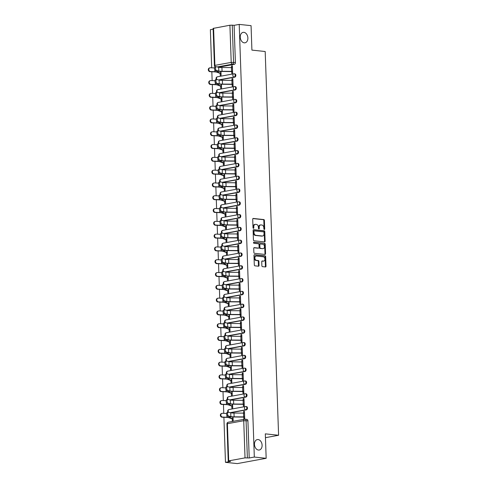 <?xml version="1.0" encoding="UTF-8"?>
<svg xmlns="http://www.w3.org/2000/svg" width="488" height="488" viewBox="0 0 488 488"><rect width="100%" height="100%" fill="white"/><g stroke="black" fill="none" stroke-linecap="round" stroke-linejoin="round"><path stroke-width="0.73" d="M264.307 229.506A0.567 0.403 79.6 0 0 264.697 228.988L264.398 220.43A0.811 0.573 79.6 0 0 263.782 219.563L253.266 218.447A0.811 0.573 79.6 0 0 252.711 219.191L253.01 227.75A0.567 0.403 79.6 0 0 253.827 227.835L253.784 226.725A2.605 1.842 79.6 0 1 255.187 224.364A2.605 1.842 79.6 0 1 255.566 224.352L256.444 224.443A2.605 1.842 79.6 0 1 258.402 227.219L258.445 228.323A0.567 0.403 79.6 0 0 259.262 228.408L259.219 227.304A2.605 1.842 79.6 0 1 260.623 224.938A2.605 1.842 79.6 0 1 261.001 224.925L261.879 225.017A2.605 1.842 79.6 0 1 263.837 227.792L263.88 228.903A0.567 0.403 79.6 0 0 264.307 229.506M264.069 229.384A0.567 0.403 79.6 0 0 264.118 229.092L263.819 220.539A0.811 0.573 79.6 0 0 263.209 219.673L252.912 218.581M253.199 228.225A0.567 0.403 79.6 0 0 253.248 227.939L253.211 226.835L253.784 226.725M258.634 228.805A0.567 0.403 79.6 0 0 258.683 228.518L258.646 227.408L259.219 227.304M258.097 439.548A5.307 3.752 79.6 0 0 257.322 439.578A5.307 3.752 79.6 0 0 254.51 444.934A5.307 3.752 79.6 0 0 258.469 450.052A5.307 3.752 79.6 0 0 259.244 450.021A5.307 3.752 79.6 0 0 262.056 444.66A5.307 3.752 79.6 0 0 258.097 439.548M243.878 32.33A5.307 3.752 79.6 0 0 243.103 32.36A5.307 3.752 79.6 0 0 240.291 37.722A5.307 3.752 79.6 0 0 244.244 42.834A5.307 3.752 79.6 0 0 245.019 42.804A5.307 3.752 79.6 0 0 247.837 37.448A5.307 3.752 79.6 0 0 243.878 32.33M261.873 265.771A0.811 0.573 79.6 0 0 262.489 266.637L265.441 266.954A0.811 0.573 79.6 0 0 265.997 266.21L265.661 256.706A0.811 0.573 79.6 0 0 265.051 255.84L254.535 254.724A0.811 0.573 79.6 0 0 253.974 255.468L254.309 264.972A0.811 0.573 79.6 0 0 254.919 265.838L258.488 266.216A0.811 0.573 79.6 0 0 259.043 265.472L258.896 261.403A0.811 0.573 79.6 0 0 258.286 260.537L256.517 260.348A2.178 1.537 79.6 0 1 254.895 258.25A2.178 1.537 79.6 0 1 256.048 256.054A2.178 1.537 79.6 0 1 256.371 256.041L263.294 256.779A2.178 1.537 79.6 0 1 264.917 258.872A2.178 1.537 79.6 0 1 263.764 261.074A2.178 1.537 79.6 0 1 263.447 261.086L262.288 260.964A0.811 0.573 79.6 0 0 261.733 261.708L261.873 265.771M239.211 24.4L251.064 25.657L251.912 50.105L265.191 51.514L278.593 435.265L265.313 433.856L266.167 458.305L254.321 457.049L239.211 24.4L234.106 25.339L232.264 25.144L233.557 62.305A1.659 1.147 96.1 0 1 232.465 64.154L217.245 66.948M264.563 241.908A0.811 0.573 79.6 0 0 265.118 241.17L264.789 231.666A0.811 0.573 79.6 0 0 264.179 230.8L253.656 229.683A0.811 0.573 79.6 0 0 253.101 230.428L253.431 239.925A0.811 0.573 79.6 0 0 254.047 240.791L264.563 241.908M265.228 244.189L265.557 253.687A0.811 0.573 79.6 0 1 265.002 254.431L254.48 253.315A0.811 0.573 79.6 0 1 253.87 252.448L253.73 248.38A0.811 0.573 79.6 0 1 254.285 247.636L258.548 248.093A0.811 0.573 79.6 0 0 259.11 247.349L259.012 244.653A0.811 0.573 79.6 0 0 258.402 243.78L253.961 243.311A0.567 0.403 79.6 0 1 253.919 242.182L264.612 243.317A0.811 0.573 79.6 0 1 265.228 244.189L264.649 244.293L264.984 253.797L265.557 253.687M266.167 458.305L237.321 463.6L225.474 462.343L223.9 417.289M213.146 29.182L210.365 29.695L211.694 67.814M211.835 71.76L212.146 80.612M212.28 84.558L212.591 93.409M212.731 97.356L213.036 106.207M213.177 110.154L213.482 119.005M213.622 122.952L213.933 131.803M214.067 135.749L214.378 144.601M214.519 148.547L214.824 157.392M214.964 161.345L215.269 170.19M215.409 174.143L215.72 182.988M215.855 186.941L216.166 195.786M216.306 199.738L216.611 208.583M216.751 212.53L217.062 221.381M217.197 225.328L217.508 234.179M217.642 238.126L217.953 246.977M218.093 250.924L218.398 259.775M218.539 263.721L218.85 272.572M218.984 276.519L219.295 285.37M219.429 289.317L219.74 298.168M219.881 302.115L220.186 310.96M220.326 314.912L220.637 323.757M220.771 327.71L221.082 336.555M221.216 340.508L221.528 349.353M221.668 353.306L221.973 362.151M222.113 366.098L222.424 374.949M222.559 378.895L222.87 387.746M223.01 391.693L223.315 400.544M223.455 404.491L223.76 413.342M254.321 457.049L249.215 457.982L245.025 457.872L228.695 460.873L228.231 461.056L228.732 461.209L230.58 461.404L225.474 462.343M234.106 25.339L235.405 62.501A1.659 1.147 96.1 0 1 234.307 64.349L218.532 67.246M213.591 28.225L214.885 65.386L214.421 65.569L213.122 28.408L229.915 25.23L232.264 25.144M220.173 73.615L220.234 75.439L221.101 75.28L220.966 71.455M231.715 71.498L231.776 73.322L232.642 73.163L232.386 65.776L231.519 65.935L232.392 66.032M232.16 84.296L232.221 86.12L233.087 85.961L232.831 78.574L231.965 78.733L232.837 78.824M220.619 86.413L220.686 88.237L221.552 88.078L221.418 84.253M232.605 97.094L232.672 98.912L233.532 98.753L233.276 91.372L232.41 91.531L233.288 91.622M221.07 99.21L221.131 101.034L221.997 100.876L221.863 97.051M233.05 109.892L233.118 111.709L233.984 111.551L233.721 104.17L232.861 104.328L233.734 104.42M221.515 112.008L221.576 113.832L222.443 113.673L222.308 109.843M233.502 122.689L233.563 124.507L234.429 124.348L234.173 116.968L233.307 117.126L234.179 117.218M221.961 124.806L222.022 126.63L222.888 126.471L222.754 122.641M233.947 135.487L234.008 137.305L234.874 137.146L234.618 129.765L233.752 129.924L234.624 130.015M222.406 137.604L222.473 139.428L223.339 139.263L223.205 135.438M234.392 148.285L234.46 150.103L235.32 149.944L235.064 142.563L234.197 142.722L235.076 142.813M222.857 150.402L222.918 152.219L223.785 152.061L223.65 148.236M234.838 161.083L234.905 162.9L235.771 162.742L235.509 155.361L234.649 155.519L235.521 155.611M223.303 163.199L223.364 165.017L224.23 164.859L224.096 161.034M235.289 173.874L235.35 175.698L236.216 175.54L235.96 168.159L235.094 168.317L235.966 168.409M223.748 175.997L223.815 177.815L224.675 177.656L224.547 173.832M235.734 186.672L235.796 188.496L236.662 188.338L236.405 180.956L235.539 181.115L236.412 181.207M224.193 188.795L224.26 190.613L225.127 190.454L224.992 186.629M236.18 199.47L236.247 201.294L237.113 201.135L236.851 193.748L235.985 193.907L236.863 194.004M224.645 201.587L224.706 203.411L225.572 203.252L225.438 199.427M236.631 212.268L236.692 214.092L237.558 213.933L237.302 206.546L236.436 206.705L237.308 206.802M225.09 214.384L225.151 216.208L226.017 216.05L225.883 212.225M237.076 225.066L237.137 226.889L238.004 226.731L237.748 219.344L236.881 219.502L237.754 219.6M225.535 227.182L225.602 229.006L226.463 228.848L226.334 225.023M237.522 237.863L237.583 239.687L238.449 239.529L238.193 232.142L237.327 232.3L238.199 232.392M225.981 239.98L226.048 241.804L226.914 241.645L226.78 237.821M237.967 250.661L238.034 252.479L238.9 252.32L238.638 244.939L237.772 245.098L238.65 245.189M226.432 252.778L226.493 254.602L227.359 254.443L227.225 250.619M238.418 263.459L238.48 265.277L239.346 265.118L239.089 257.737L238.223 257.896L239.096 257.987M226.877 265.576L226.938 267.4L227.804 267.241L227.67 263.41M238.864 276.257L238.925 278.075L239.791 277.916L239.535 270.535L238.669 270.694L239.541 270.785M227.323 278.374L227.39 280.197L228.25 280.039L228.122 276.208M239.309 289.055L239.37 290.872L240.236 290.714L239.98 283.333L239.114 283.491L239.992 283.583M227.768 291.171L227.835 292.995L228.701 292.83L228.567 289.006M239.754 301.852L239.821 303.67L240.688 303.512L240.425 296.131L239.559 296.289L240.438 296.381M228.219 303.969L228.28 305.787L229.146 305.628L229.012 301.804M240.206 314.65L240.267 316.468L241.133 316.309L240.877 308.928L240.011 309.087L240.883 309.178M228.665 316.767L228.726 318.585L229.592 318.426L229.458 314.601M240.651 327.442L240.712 329.266L241.578 329.107L241.322 321.726L240.456 321.885L241.328 321.976M229.11 329.565L229.177 331.382L230.043 331.224L229.909 327.399M241.096 340.24L241.163 342.064L242.024 341.905L241.767 334.524L240.901 334.683L241.78 334.774M229.555 342.363L229.622 344.18L230.489 344.022L230.354 340.197M241.542 353.037L241.609 354.861L242.475 354.703L242.213 347.316L241.353 347.474L242.225 347.572M230.007 355.154L230.068 356.978L230.934 356.82L230.8 352.995M241.993 365.835L242.054 367.659L242.92 367.501L242.664 360.113L241.798 360.272L242.67 360.37M230.452 367.952L230.513 369.776L231.379 369.617L231.245 365.793M242.438 378.633L242.499 380.457L243.366 380.298L243.109 372.911L242.243 373.07L243.115 373.168M230.897 380.75L230.964 382.574L231.831 382.415L231.696 378.59M242.884 391.431L242.951 393.255L243.811 393.096L243.555 385.709L242.689 385.868L243.567 385.959M231.349 393.548L231.41 395.371L232.276 395.213L232.142 391.388M243.329 404.229L243.396 406.046L244.262 405.888L244 398.507L243.14 398.665L244.012 398.757M231.794 406.345L231.855 408.169L232.721 408.011L232.587 404.186M243.78 417.026L243.841 418.844L244.708 418.686L244.451 411.305L243.585 411.463L244.457 411.555M246.373 409.877L245.72 409.81A1.659 1.171 -100.4 0 1 244.47 408.041A1.659 1.171 -100.4 0 1 245.36 406.535A1.659 1.171 -100.4 0 1 245.604 406.528A1.659 1.147 96.1 0 1 245.836 406.516L246.489 406.589A1.659 1.147 -83.9 0 1 247.471 408.194A1.659 1.147 -83.9 0 1 246.373 409.877L230.604 412.775M245.928 397.079L245.275 397.012A1.659 1.171 -100.4 0 1 244.024 395.243A1.659 1.171 -100.4 0 1 244.915 393.737A1.659 1.171 -100.4 0 1 245.159 393.731A1.659 1.147 96.1 0 1 245.391 393.718L246.043 393.792A1.659 1.147 -83.9 0 1 247.026 395.396A1.659 1.147 -83.9 0 1 245.928 397.079L230.153 399.977M245.482 384.282L244.823 384.215A1.659 1.171 -100.4 0 1 243.579 382.446A1.659 1.171 -100.4 0 1 244.47 380.939A1.659 1.171 -100.4 0 1 244.714 380.933A1.659 1.147 96.1 0 1 244.946 380.921L245.598 380.994A1.659 1.147 -83.9 0 1 246.574 382.598A1.659 1.147 -83.9 0 1 245.482 384.282L229.708 387.179M245.031 371.484L244.378 371.417A1.659 1.171 -100.4 0 1 243.128 369.648A1.659 1.171 -100.4 0 1 244.024 368.147A1.659 1.171 -100.4 0 1 244.262 368.135A1.659 1.147 96.1 0 1 244.494 368.129L245.153 368.196A1.659 1.147 -83.9 0 1 246.129 369.8A1.659 1.147 -83.9 0 1 245.031 371.484L229.262 374.381M244.586 358.686L243.933 358.619A1.659 1.171 -100.4 0 1 242.682 356.85A1.659 1.171 -100.4 0 1 243.573 355.349A1.659 1.171 -100.4 0 1 243.817 355.337A1.659 1.147 96.1 0 1 244.049 355.331L244.701 355.398A1.659 1.147 -83.9 0 1 245.684 357.002A1.659 1.147 -83.9 0 1 244.586 358.686L228.811 361.584M244.14 345.894L243.488 345.821A1.659 1.171 -100.4 0 1 242.237 344.052A1.659 1.171 -100.4 0 1 243.128 342.552A1.659 1.171 -100.4 0 1 243.372 342.539A1.659 1.147 96.1 0 1 243.603 342.533L244.256 342.6A1.659 1.147 -83.9 0 1 245.238 344.205A1.659 1.147 -83.9 0 1 244.14 345.894L228.366 348.786M243.695 333.097L243.036 333.023A1.659 1.171 -100.4 0 1 241.792 331.26A1.659 1.171 -100.4 0 1 242.682 329.754A1.659 1.171 -100.4 0 1 242.92 329.742A1.659 1.147 96.1 0 1 243.158 329.735L243.811 329.803A1.659 1.147 -83.9 0 1 244.787 331.407A1.659 1.147 -83.9 0 1 243.695 333.097L227.92 335.988M243.244 320.299L242.591 320.226A1.659 1.171 -100.4 0 1 241.34 318.463A1.659 1.171 -100.4 0 1 242.231 316.956A1.659 1.171 -100.4 0 1 242.475 316.944A1.659 1.147 96.1 0 1 242.707 316.938L243.366 317.005A1.659 1.147 -83.9 0 1 244.342 318.609A1.659 1.147 -83.9 0 1 243.244 320.299L227.475 323.19M242.798 307.501L242.146 307.428A1.659 1.171 -100.4 0 1 240.895 305.665A1.659 1.171 -100.4 0 1 241.786 304.158A1.659 1.171 -100.4 0 1 242.03 304.146A1.659 1.147 96.1 0 1 242.261 304.14L242.914 304.207A1.659 1.147 -83.9 0 1 243.896 305.811A1.659 1.147 -83.9 0 1 242.798 307.501L227.024 310.399M242.353 294.703L241.694 294.63A1.659 1.171 -100.4 0 1 240.45 292.867A1.659 1.171 -100.4 0 1 241.34 291.36A1.659 1.171 -100.4 0 1 241.584 291.354A1.659 1.147 96.1 0 1 241.816 291.342L242.469 291.409A1.659 1.147 -83.9 0 1 243.451 293.014A1.659 1.147 -83.9 0 1 242.353 294.703L226.578 297.601M241.908 281.905L241.249 281.838A1.659 1.171 -100.4 0 1 240.004 280.069A1.659 1.171 -100.4 0 1 240.895 278.563A1.659 1.171 -100.4 0 1 241.133 278.556A1.659 1.147 96.1 0 1 241.371 278.544L242.024 278.618A1.659 1.147 -83.9 0 1 243 280.222A1.659 1.147 -83.9 0 1 241.908 281.905L226.133 284.803M241.456 269.108L240.804 269.041A1.659 1.171 -100.4 0 1 239.553 267.272A1.659 1.171 -100.4 0 1 240.444 265.765A1.659 1.171 -100.4 0 1 240.688 265.759A1.659 1.147 96.1 0 1 240.919 265.746L241.578 265.82A1.659 1.147 -83.9 0 1 242.554 267.424A1.659 1.147 -83.9 0 1 241.456 269.108L225.688 272.005M241.011 256.31L240.358 256.243A1.659 1.171 -100.4 0 1 239.108 254.474A1.659 1.171 -100.4 0 1 239.998 252.967A1.659 1.171 -100.4 0 1 240.242 252.961A1.659 1.147 96.1 0 1 240.474 252.949L241.127 253.022A1.659 1.147 -83.9 0 1 242.109 254.626A1.659 1.147 -83.9 0 1 241.011 256.31L225.236 259.207M240.566 243.512L239.907 243.445A1.659 1.171 -100.4 0 1 238.662 241.676A1.659 1.171 -100.4 0 1 239.553 240.169A1.659 1.171 -100.4 0 1 239.797 240.163A1.659 1.147 96.1 0 1 240.029 240.151L240.682 240.224A1.659 1.147 -83.9 0 1 241.664 241.828A1.659 1.147 -83.9 0 1 240.566 243.512L224.791 246.409M240.12 230.714L239.462 230.647A1.659 1.171 -100.4 0 1 238.217 228.878A1.659 1.171 -100.4 0 1 239.108 227.371A1.659 1.171 -100.4 0 1 239.346 227.365A1.659 1.147 96.1 0 1 239.577 227.353L240.236 227.426A1.659 1.147 -83.9 0 1 241.212 229.031A1.659 1.147 -83.9 0 1 240.12 230.714L224.346 233.612M239.669 217.916L239.016 217.849A1.659 1.171 -100.4 0 1 237.766 216.08A1.659 1.171 -100.4 0 1 238.656 214.58A1.659 1.171 -100.4 0 1 238.9 214.567A1.659 1.147 96.1 0 1 239.132 214.561L239.791 214.629A1.659 1.147 -83.9 0 1 240.767 216.233A1.659 1.147 -83.9 0 1 239.669 217.916L223.9 220.814M239.224 205.119L238.571 205.051A1.659 1.171 -100.4 0 1 237.321 203.282A1.659 1.171 -100.4 0 1 238.211 201.782A1.659 1.171 -100.4 0 1 238.455 201.77A1.659 1.147 96.1 0 1 238.687 201.764L239.34 201.831A1.659 1.147 -83.9 0 1 240.322 203.435A1.659 1.147 -83.9 0 1 239.224 205.119L223.449 208.016M238.778 192.327L238.12 192.254A1.659 1.171 -100.4 0 1 236.875 190.485A1.659 1.171 -100.4 0 1 237.766 188.984A1.659 1.171 -100.4 0 1 238.01 188.972A1.659 1.147 96.1 0 1 238.242 188.966L238.894 189.033A1.659 1.147 -83.9 0 1 239.87 190.637A1.659 1.147 -83.9 0 1 238.778 192.327L223.004 195.218M238.327 179.529L237.674 179.456A1.659 1.171 -100.4 0 1 236.43 177.693A1.659 1.171 -100.4 0 1 237.321 176.186A1.659 1.171 -100.4 0 1 237.558 176.174A1.659 1.147 96.1 0 1 237.79 176.168L238.449 176.235A1.659 1.147 -83.9 0 1 239.425 177.839A1.659 1.147 -83.9 0 1 238.327 179.529L222.559 182.421M237.882 166.731L237.229 166.658A1.659 1.171 -100.4 0 1 235.978 164.895A1.659 1.171 -100.4 0 1 236.869 163.389A1.659 1.171 -100.4 0 1 237.113 163.376A1.659 1.147 96.1 0 1 237.345 163.37L238.004 163.437A1.659 1.147 -83.9 0 1 238.98 165.042A1.659 1.147 -83.9 0 1 237.882 166.731L222.113 169.623M237.436 153.933L236.784 153.86A1.659 1.171 -100.4 0 1 235.533 152.097A1.659 1.171 -100.4 0 1 236.424 150.591A1.659 1.171 -100.4 0 1 236.668 150.578A1.659 1.147 96.1 0 1 236.9 150.572L237.552 150.639A1.659 1.147 -83.9 0 1 238.534 152.244A1.659 1.147 -83.9 0 1 237.436 153.933L221.662 156.831M236.991 141.136L236.332 141.062A1.659 1.171 -100.4 0 1 235.088 139.3A1.659 1.171 -100.4 0 1 235.978 137.793A1.659 1.171 -100.4 0 1 236.222 137.787A1.659 1.147 96.1 0 1 236.454 137.775L237.107 137.842A1.659 1.147 -83.9 0 1 238.083 139.446A1.659 1.147 -83.9 0 1 236.991 141.136L221.216 144.033M236.54 128.338L235.887 128.271A1.659 1.171 -100.4 0 1 234.636 126.502A1.659 1.171 -100.4 0 1 235.533 124.995A1.659 1.171 -100.4 0 1 235.771 124.989A1.659 1.147 96.1 0 1 236.003 124.977L236.662 125.05A1.659 1.147 -83.9 0 1 237.638 126.654A1.659 1.147 -83.9 0 1 236.54 128.338L220.771 131.235M236.094 115.54L235.442 115.473A1.659 1.171 -100.4 0 1 234.191 113.704A1.659 1.171 -100.4 0 1 235.082 112.197A1.659 1.171 -100.4 0 1 235.326 112.191A1.659 1.147 96.1 0 1 235.558 112.179L236.21 112.252A1.659 1.147 -83.9 0 1 237.192 113.856A1.659 1.147 -83.9 0 1 236.094 115.54L220.326 118.438M235.649 102.742L234.996 102.675A1.659 1.171 -100.4 0 1 233.746 100.906A1.659 1.171 -100.4 0 1 234.636 99.399A1.659 1.171 -100.4 0 1 234.881 99.393A1.659 1.147 96.1 0 1 235.112 99.381L235.765 99.454A1.659 1.147 -83.9 0 1 236.747 101.059A1.659 1.147 -83.9 0 1 235.649 102.742L219.874 105.64M235.204 89.944L234.545 89.877A1.659 1.171 -100.4 0 1 233.301 88.108A1.659 1.171 -100.4 0 1 234.191 86.602A1.659 1.171 -100.4 0 1 234.435 86.596A1.659 1.147 96.1 0 1 234.667 86.583L235.32 86.657A1.659 1.147 -83.9 0 1 236.296 88.261A1.659 1.147 -83.9 0 1 235.204 89.944L219.429 92.842M234.752 77.147L234.1 77.08A1.659 1.171 -100.4 0 1 232.849 75.311A1.659 1.171 -100.4 0 1 233.746 73.804A1.659 1.171 -100.4 0 1 233.984 73.798A1.659 1.147 96.1 0 1 234.216 73.786L234.874 73.859A1.659 1.147 -83.9 0 1 235.85 75.463A1.659 1.147 -83.9 0 1 234.752 77.147L218.984 80.044M278.593 435.265L265.448 437.681M232.239 419.143L232.3 420.967L233.166 420.808L233.032 416.978M231.519 65.935L231.574 67.551M249.215 457.982L247.916 420.821A1.659 1.147 -83.9 0 0 246.94 419.387L245.092 419.192A1.659 1.147 96.1 0 1 246.074 420.625L247.367 457.787M231.965 78.733L232.02 80.349M232.41 91.531L232.471 93.147M232.861 104.328L232.916 105.945M233.307 117.126L233.362 118.743M233.752 129.924L233.807 131.534M234.197 142.722L234.258 144.332M234.649 155.519L234.704 157.13M235.094 168.317L235.149 169.928M235.539 181.115L235.594 182.726M235.985 193.907L236.046 195.523M236.436 206.705L236.491 208.321M236.881 219.502L236.936 221.119M237.327 232.3L237.381 233.917M237.772 245.098L237.833 246.714M238.223 257.896L238.278 259.512M238.669 270.694L238.724 272.31M239.114 283.491L239.169 285.102M239.559 296.289L239.62 297.9M240.011 309.087L240.066 310.697M240.456 321.885L240.511 323.495M240.901 334.683L240.962 336.293M241.353 347.474L241.407 349.091M241.798 360.272L241.853 361.889M242.243 373.07L242.298 374.686M242.689 385.868L242.749 387.484M243.14 398.665L243.195 400.282M243.585 411.463L243.64 413.08M260.623 224.938L260.043 225.047A2.605 1.842 79.6 0 0 258.646 227.408M255.187 224.364L254.608 224.468A2.605 1.842 79.6 0 0 253.211 226.835M264.337 241.883A0.811 0.573 79.6 0 0 264.545 241.273L264.209 231.769A0.811 0.573 79.6 0 0 263.599 230.903L253.309 229.811M264.002 232.465A0.567 0.403 79.6 0 0 263.575 231.855L254.339 230.879A0.567 0.403 79.6 0 0 253.949 231.397L253.992 232.562A2.605 1.842 79.6 0 0 255.95 235.338L262.263 236.009A2.605 1.842 79.6 0 0 262.642 235.997A2.605 1.842 79.6 0 0 264.045 233.63L264.002 232.465M254.175 230.909L253.76 230.983A0.567 0.403 79.6 0 0 253.376 231.501L253.949 231.397M262.642 235.997L262.068 236.101A2.605 1.842 79.6 0 1 261.684 236.113L255.376 235.448A2.605 1.842 79.6 0 1 253.412 232.672L253.376 231.501M264.777 254.407A0.811 0.573 79.6 0 0 264.984 253.797M253.931 247.77L257.975 248.197A0.811 0.573 79.6 0 0 258.207 248.154M253.632 242.322L264.612 243.317M262.977 248.563A2.178 1.537 79.6 0 0 263.294 248.551A2.178 1.537 79.6 0 0 264.447 246.349A2.178 1.537 79.6 0 0 262.825 244.25L260.385 243.994A0.811 0.573 79.6 0 0 259.829 244.738L259.927 247.434A0.811 0.573 79.6 0 0 260.537 248.3L262.398 248.666A2.178 1.537 79.6 0 0 262.721 248.654L263.294 248.551M259.811 244.098A0.811 0.573 79.6 0 0 259.256 244.842L259.829 244.738M262.398 248.666L259.958 248.41A0.811 0.573 79.6 0 1 259.348 247.538L259.256 244.842M264.649 244.293A0.811 0.573 79.6 0 0 264.038 243.427M263.764 261.074L263.185 261.178A2.178 1.537 79.6 0 1 262.867 261.19L261.94 261.092M256.048 256.054L255.474 256.157A2.178 1.537 79.6 0 0 254.321 258.359A2.178 1.537 79.6 0 0 255.944 260.458L256.517 260.348M258.262 266.192A0.811 0.573 79.6 0 0 258.463 265.576L258.323 261.513A0.811 0.573 79.6 0 0 257.707 260.641L255.944 260.458M265.216 266.93A0.811 0.573 79.6 0 0 265.417 266.314L265.088 256.816A0.811 0.573 79.6 0 0 264.472 255.944L254.181 254.852M221.046 73.712L217.001 72.236A5.142 0.744 178 0 0 214.378 71.864L210.054 71.693A1.909 1.684 -107.8 0 1 209.407 67.991L209.895 67.832A1.909 1.684 72.2 0 0 210.541 71.535L214.86 71.706A6.222 0.897 -2 0 1 218.038 72.157L221.04 73.493M214.58 67.923L210.407 67.765A1.909 1.684 72.2 0 0 209.895 67.832M232.447 67.6L221.93 67.533A5.142 0.744 -2 0 1 218.667 67.277L216.349 66.74A1.909 0.897 83.5 0 0 216.196 66.734A1.909 0.897 83.5 0 0 215.507 68.57A1.909 0.897 83.5 0 0 216.477 70.516L215.531 70.62A1.909 0.897 -96.5 0 1 214.561 68.68A1.909 0.897 -96.5 0 1 215.251 66.838A1.909 0.897 -96.5 0 1 215.403 66.85M215.531 70.62L217.849 71.157A6.222 0.897 178 0 0 221.802 71.468L232.587 71.59M232.581 71.37L222.064 71.303A5.142 0.744 -2 0 1 218.795 71.053L216.477 70.516M221.497 86.504L217.453 85.028A5.142 0.744 178 0 0 214.824 84.662L210.505 84.491A1.909 1.684 -107.8 0 1 209.852 80.788L210.34 80.63A1.909 1.684 72.2 0 0 210.987 84.332L215.312 84.503A6.222 0.897 -2 0 1 218.49 84.955L221.485 86.291M215.031 80.721L210.859 80.563A1.909 1.684 72.2 0 0 210.34 80.63M221.942 99.302L217.898 97.826A5.142 0.744 178 0 0 215.269 97.454L210.95 97.289A1.909 1.684 -107.8 0 1 210.304 93.586L210.786 93.428A1.909 1.684 72.2 0 0 211.438 97.13L215.757 97.301A6.222 0.897 -2 0 1 218.935 97.752L221.936 99.088M215.476 93.519L211.304 93.361A1.909 1.684 72.2 0 0 210.786 93.428M232.892 80.398L222.375 80.331A5.142 0.744 -2 0 1 219.112 80.075L216.794 79.538A1.909 0.897 83.5 0 0 216.648 79.532A1.909 0.897 83.5 0 0 215.958 81.368A1.909 0.897 83.5 0 0 216.928 83.314L215.977 83.418A1.909 0.897 -96.5 0 1 215.007 81.478A1.909 0.897 -96.5 0 1 215.696 79.636A1.909 0.897 -96.5 0 1 215.849 79.648M215.977 83.418L218.295 83.954A6.222 0.897 178 0 0 222.247 84.259L233.032 84.387M233.026 84.168L222.51 84.101A5.142 0.744 -2 0 1 219.24 83.851L216.928 83.314M233.343 93.196L222.827 93.123A5.142 0.744 -2 0 1 219.557 92.873L217.239 92.336A1.909 0.897 83.5 0 0 217.093 92.323A1.909 0.897 83.5 0 0 216.404 94.166A1.909 0.897 83.5 0 0 217.374 96.112L216.428 96.215A1.909 0.897 -96.5 0 1 215.458 94.276A1.909 0.897 -96.5 0 1 216.147 92.433A1.909 0.897 -96.5 0 1 216.294 92.446M216.428 96.215L218.746 96.752A6.222 0.897 178 0 0 222.693 97.057L233.477 97.185M233.471 96.966L222.955 96.898A5.142 0.744 -2 0 1 219.691 96.642L217.374 96.112M222.388 112.1L218.343 110.623A5.142 0.744 178 0 0 215.714 110.251L211.395 110.087A1.909 1.684 -107.8 0 1 210.749 106.384L211.237 106.225A1.909 1.684 72.2 0 0 211.883 109.928L216.202 110.099A6.222 0.897 -2 0 1 219.38 110.544L222.382 111.886M215.922 106.317L211.749 106.158A1.909 1.684 72.2 0 0 211.237 106.225M222.833 124.897L218.789 123.421A5.142 0.744 178 0 0 216.166 123.049L211.841 122.884A1.909 1.684 -107.8 0 1 211.194 119.182L211.682 119.023A1.909 1.684 72.2 0 0 212.329 122.726L216.648 122.897A6.222 0.897 -2 0 1 219.826 123.342L222.827 124.678M216.367 119.115L212.201 118.956A1.909 1.684 72.2 0 0 211.682 119.023M223.284 137.695L219.24 136.219A5.142 0.744 178 0 0 216.611 135.847L212.292 135.682A1.909 1.684 -107.8 0 1 211.639 131.974L212.127 131.821A1.909 1.684 72.2 0 0 212.774 135.524L217.099 135.694A6.222 0.897 -2 0 1 220.277 136.14L223.272 137.476M216.818 131.912L212.646 131.748A1.909 1.684 72.2 0 0 212.127 131.821M233.789 105.994L223.272 105.92A5.142 0.744 -2 0 1 220.003 105.67L217.685 105.133A1.909 0.897 83.5 0 0 217.538 105.121A1.909 0.897 83.5 0 0 216.849 106.963A1.909 0.897 83.5 0 0 217.819 108.903L216.873 109.013A1.909 0.897 -96.5 0 1 215.903 107.073A1.909 0.897 -96.5 0 1 216.593 105.231A1.909 0.897 -96.5 0 1 216.739 105.237M216.873 109.013L219.191 109.55A6.222 0.897 178 0 0 223.144 109.855L233.929 109.983M233.917 109.763L223.406 109.696A5.142 0.744 -2 0 1 220.137 109.44L217.819 108.903M234.234 118.791L223.718 118.718A5.142 0.744 -2 0 1 220.454 118.468L218.136 117.931A1.909 0.897 83.5 0 0 217.984 117.919A1.909 0.897 83.5 0 0 217.294 119.761A1.909 0.897 83.5 0 0 218.264 121.701L217.319 121.811A1.909 0.897 -96.5 0 1 216.349 119.871A1.909 0.897 -96.5 0 1 217.038 118.029A1.909 0.897 -96.5 0 1 217.191 118.035M217.319 121.811L219.637 122.348A6.222 0.897 178 0 0 223.589 122.653L234.374 122.781M234.368 122.561L223.852 122.494A5.142 0.744 -2 0 1 220.582 122.238L218.264 121.701M234.679 131.583L224.163 131.516A5.142 0.744 -2 0 1 220.899 131.266L218.581 130.729A1.909 0.897 83.5 0 0 218.435 130.717A1.909 0.897 83.5 0 0 217.746 132.559A1.909 0.897 83.5 0 0 218.715 134.499L217.77 134.609A1.909 0.897 -96.5 0 1 216.794 132.663A1.909 0.897 -96.5 0 1 217.489 130.827A1.909 0.897 -96.5 0 1 217.636 130.833M217.77 134.609L220.082 135.145A6.222 0.897 178 0 0 224.035 135.451L234.819 135.579M234.813 135.359L224.297 135.292A5.142 0.744 -2 0 1 221.034 135.036L218.715 134.499M235.131 144.381L224.614 144.314A5.142 0.744 -2 0 1 221.345 144.058L219.027 143.527A1.909 0.897 83.5 0 0 218.88 143.515A1.909 0.897 83.5 0 0 218.191 145.357A1.909 0.897 83.5 0 0 219.161 147.297L218.215 147.406A1.909 0.897 -96.5 0 1 217.245 145.461A1.909 0.897 -96.5 0 1 217.935 143.624A1.909 0.897 -96.5 0 1 218.081 143.631M218.215 147.406L220.533 147.943A6.222 0.897 178 0 0 224.48 148.248L235.271 148.376M235.259 148.157L224.742 148.09A5.142 0.744 -2 0 1 221.479 147.833L219.161 147.297M235.576 157.179L225.059 157.112A5.142 0.744 -2 0 1 221.79 156.855L219.478 156.325A1.909 0.897 83.5 0 0 219.326 156.312A1.909 0.897 83.5 0 0 218.636 158.155A1.909 0.897 83.5 0 0 219.606 160.094L218.661 160.204A1.909 0.897 -96.5 0 1 217.691 158.258A1.909 0.897 -96.5 0 1 218.38 156.422A1.909 0.897 -96.5 0 1 218.526 156.428M218.661 160.204L220.979 160.741A6.222 0.897 178 0 0 224.931 161.046L235.716 161.174M235.71 160.955L225.194 160.887A5.142 0.744 -2 0 1 221.924 160.631L219.606 160.094M236.021 169.976L225.505 169.909A5.142 0.744 -2 0 1 222.241 169.653L219.923 169.116A1.909 0.897 83.5 0 0 219.771 169.11A1.909 0.897 83.5 0 0 219.081 170.952A1.909 0.897 83.5 0 0 220.051 172.892L219.106 173.002A1.909 0.897 -96.5 0 1 218.136 171.056A1.909 0.897 -96.5 0 1 218.825 169.22A1.909 0.897 -96.5 0 1 218.978 169.226M219.106 173.002L221.424 173.533A6.222 0.897 178 0 0 225.377 173.844L236.161 173.972M236.155 173.752L225.639 173.685A5.142 0.744 -2 0 1 222.369 173.429L220.051 172.892M236.466 182.774L225.95 182.707A5.142 0.744 -2 0 1 222.687 182.451L220.369 181.914A1.909 0.897 83.5 0 0 220.222 181.908A1.909 0.897 83.5 0 0 219.533 183.75A1.909 0.897 83.5 0 0 220.503 185.69L219.557 185.8A1.909 0.897 -96.5 0 1 218.581 183.854A1.909 0.897 -96.5 0 1 219.277 182.012A1.909 0.897 -96.5 0 1 219.423 182.024M219.557 185.8L221.869 186.331A6.222 0.897 178 0 0 225.822 186.642L236.607 186.764M236.601 186.55L226.084 186.477A5.142 0.744 -2 0 1 222.821 186.227L220.503 185.69M236.918 195.572L226.401 195.505A5.142 0.744 -2 0 1 223.132 195.249L220.814 194.712A1.909 0.897 83.5 0 0 220.667 194.706A1.909 0.897 83.5 0 0 219.978 196.548A1.909 0.897 83.5 0 0 220.948 198.488L220.003 198.592A1.909 0.897 -96.5 0 1 219.033 196.652A1.909 0.897 -96.5 0 1 219.722 194.81A1.909 0.897 -96.5 0 1 219.868 194.822M220.003 198.592L222.321 199.128A6.222 0.897 178 0 0 226.273 199.439L237.058 199.561M237.046 199.348L226.53 199.275A5.142 0.744 -2 0 1 223.266 199.025L220.948 198.488M237.363 208.37L226.847 208.303A5.142 0.744 -2 0 1 223.577 208.047L221.265 207.51A1.909 0.897 83.5 0 0 221.113 207.504A1.909 0.897 83.5 0 0 220.424 209.34A1.909 0.897 83.5 0 0 221.393 211.286L220.448 211.389A1.909 0.897 -96.5 0 1 219.478 209.45A1.909 0.897 -96.5 0 1 220.167 207.607A1.909 0.897 -96.5 0 1 220.314 207.62M220.448 211.389L222.766 211.926A6.222 0.897 178 0 0 226.719 212.237L237.504 212.359M237.497 212.146L226.981 212.073A5.142 0.744 -2 0 1 223.711 211.822L221.393 211.286M237.809 221.168L227.292 221.101A5.142 0.744 -2 0 1 224.029 220.844L221.711 220.308A1.909 0.897 83.5 0 0 221.558 220.301A1.909 0.897 83.5 0 0 220.869 222.138A1.909 0.897 83.5 0 0 221.839 224.084L220.893 224.187A1.909 0.897 -96.5 0 1 219.923 222.247A1.909 0.897 -96.5 0 1 220.613 220.405A1.909 0.897 -96.5 0 1 220.765 220.417M220.893 224.187L223.211 224.724A6.222 0.897 178 0 0 227.164 225.035L237.949 225.157M237.943 224.938L227.426 224.87A5.142 0.744 -2 0 1 224.157 224.62L221.839 224.084M238.254 233.965L227.744 233.898A5.142 0.744 -2 0 1 224.474 233.642L222.156 233.105A1.909 0.897 83.5 0 0 222.009 233.099A1.909 0.897 83.5 0 0 221.32 234.935A1.909 0.897 83.5 0 0 222.29 236.881L221.345 236.985A1.909 0.897 -96.5 0 1 220.375 235.045A1.909 0.897 -96.5 0 1 221.064 233.203A1.909 0.897 -96.5 0 1 221.21 233.215M221.345 236.985L223.656 237.522A6.222 0.897 178 0 0 227.609 237.827L238.394 237.955M238.388 237.735L227.872 237.668A5.142 0.744 -2 0 1 224.608 237.418L222.29 236.881M238.705 246.763L228.189 246.69A5.142 0.744 -2 0 1 224.919 246.44L222.601 245.903A1.909 0.897 83.5 0 0 222.455 245.891A1.909 0.897 83.5 0 0 221.766 247.733A1.909 0.897 83.5 0 0 222.735 249.679L221.79 249.783A1.909 0.897 -96.5 0 1 220.82 247.843A1.909 0.897 -96.5 0 1 221.509 246.001A1.909 0.897 -96.5 0 1 221.656 246.013M221.79 249.783L224.108 250.32A6.222 0.897 178 0 0 228.061 250.625L238.846 250.753M238.833 250.533L228.317 250.466A5.142 0.744 -2 0 1 225.053 250.21L222.735 249.679M239.15 259.561L228.634 259.488A5.142 0.744 -2 0 1 225.371 259.238L223.053 258.701A1.909 0.897 83.5 0 0 222.9 258.689A1.909 0.897 83.5 0 0 222.211 260.531A1.909 0.897 83.5 0 0 223.181 262.471L222.235 262.581A1.909 0.897 -96.5 0 1 221.265 260.641A1.909 0.897 -96.5 0 1 221.955 258.799A1.909 0.897 -96.5 0 1 222.107 258.805M222.235 262.581L224.553 263.117A6.222 0.897 178 0 0 228.506 263.422L239.291 263.55M239.285 263.331L228.768 263.264A5.142 0.744 -2 0 1 225.499 263.008L223.181 262.471M239.596 272.359L229.079 272.286A5.142 0.744 -2 0 1 225.816 272.036L223.498 271.499A1.909 0.897 83.5 0 0 223.351 271.487A1.909 0.897 83.5 0 0 222.656 273.329A1.909 0.897 83.5 0 0 223.626 275.269L222.68 275.378A1.909 0.897 -96.5 0 1 221.711 273.439A1.909 0.897 -96.5 0 1 222.4 271.596A1.909 0.897 -96.5 0 1 222.552 271.603M222.68 275.378L224.999 275.915A6.222 0.897 178 0 0 228.951 276.22L239.736 276.348M239.73 276.129L229.214 276.062A5.142 0.744 -2 0 1 225.944 275.805L223.626 275.269M240.047 285.151L229.531 285.084A5.142 0.744 -2 0 1 226.261 284.833L223.943 284.297A1.909 0.897 83.5 0 0 223.797 284.284A1.909 0.897 83.5 0 0 223.107 286.127A1.909 0.897 83.5 0 0 224.077 288.066L223.132 288.176A1.909 0.897 -96.5 0 1 222.162 286.23A1.909 0.897 -96.5 0 1 222.851 284.394A1.909 0.897 -96.5 0 1 222.998 284.4M223.132 288.176L225.45 288.713A6.222 0.897 178 0 0 229.397 289.018L240.181 289.146M240.175 288.926L229.659 288.859A5.142 0.744 -2 0 1 226.395 288.603L224.077 288.066M240.493 297.948L229.976 297.881A5.142 0.744 -2 0 1 226.706 297.625L224.389 297.094A1.909 0.897 83.5 0 0 224.242 297.082A1.909 0.897 83.5 0 0 223.553 298.924A1.909 0.897 83.5 0 0 224.523 300.864L223.577 300.974A1.909 0.897 -96.5 0 1 222.607 299.028A1.909 0.897 -96.5 0 1 223.297 297.192A1.909 0.897 -96.5 0 1 223.443 297.198M223.577 300.974L225.895 301.511A6.222 0.897 178 0 0 229.848 301.816L240.633 301.944M240.621 301.724L230.104 301.657A5.142 0.744 -2 0 1 226.841 301.401L224.523 300.864M240.938 310.746L230.421 310.679A5.142 0.744 -2 0 1 227.158 310.423L224.84 309.892A1.909 0.897 83.5 0 0 224.687 309.88A1.909 0.897 83.5 0 0 223.998 311.722A1.909 0.897 83.5 0 0 224.968 313.662L224.023 313.772A1.909 0.897 -96.5 0 1 223.053 311.826A1.909 0.897 -96.5 0 1 223.742 309.99A1.909 0.897 -96.5 0 1 223.894 309.996M224.023 313.772L226.34 314.309A6.222 0.897 178 0 0 230.293 314.614L241.078 314.742M241.072 314.522L230.556 314.455A5.142 0.744 -2 0 1 227.286 314.199L224.968 313.662M241.383 323.544L230.867 323.477A5.142 0.744 -2 0 1 227.603 323.221L225.285 322.684A1.909 0.897 83.5 0 0 225.139 322.678A1.909 0.897 83.5 0 0 224.443 324.52A1.909 0.897 83.5 0 0 225.419 326.46L224.468 326.57A1.909 0.897 -96.5 0 1 223.498 324.624A1.909 0.897 -96.5 0 1 224.187 322.788A1.909 0.897 -96.5 0 1 224.34 322.794M224.468 326.57L226.786 327.1A6.222 0.897 178 0 0 230.739 327.411L241.523 327.54M241.517 327.32L231.001 327.253A5.142 0.744 -2 0 1 227.731 326.997L225.419 326.46M241.834 336.342L231.318 336.275A5.142 0.744 -2 0 1 228.049 336.019L225.731 335.482A1.909 0.897 83.5 0 0 225.584 335.476A1.909 0.897 83.5 0 0 224.895 337.318A1.909 0.897 83.5 0 0 225.865 339.258L224.919 339.367A1.909 0.897 -96.5 0 1 223.949 337.421A1.909 0.897 -96.5 0 1 224.639 335.579A1.909 0.897 -96.5 0 1 224.785 335.591M224.919 339.367L227.237 339.898A6.222 0.897 178 0 0 231.184 340.209L241.969 340.331M241.963 340.118L231.446 340.045A5.142 0.744 -2 0 1 228.183 339.794L225.865 339.258M223.73 150.493L219.685 149.017A5.142 0.744 178 0 0 217.056 148.645L212.737 148.48A1.909 1.684 -107.8 0 1 212.091 144.771L212.573 144.619A1.909 1.684 72.2 0 0 213.226 148.321L217.544 148.492A6.222 0.897 -2 0 1 220.722 148.938L223.724 150.273M217.264 144.71L213.091 144.546A1.909 1.684 72.2 0 0 212.573 144.619M224.175 163.291L220.131 161.815A5.142 0.744 178 0 0 217.502 161.443L213.183 161.272A1.909 1.684 -107.8 0 1 212.536 157.569L213.024 157.417A1.909 1.684 72.2 0 0 213.671 161.119L217.99 161.284A6.222 0.897 -2 0 1 221.168 161.735L224.169 163.071M217.709 157.508L213.537 157.343A1.909 1.684 72.2 0 0 213.024 157.417M224.62 176.089L220.576 174.612A5.142 0.744 178 0 0 217.953 174.24L213.628 174.07A1.909 1.684 -107.8 0 1 212.981 170.367L213.469 170.214A1.909 1.684 72.2 0 0 214.116 173.917L218.435 174.082A6.222 0.897 -2 0 1 221.613 174.533L224.614 175.869M218.154 170.306L213.988 170.141A1.909 1.684 72.2 0 0 213.469 170.214M225.072 188.886L221.027 187.41A5.142 0.744 178 0 0 218.398 187.038L214.079 186.867A1.909 1.684 -107.8 0 1 213.427 183.165L213.915 183.012A1.909 1.684 72.2 0 0 214.561 186.715L218.886 186.88A6.222 0.897 -2 0 1 222.064 187.331L225.059 188.667M218.606 183.104L214.433 182.939A1.909 1.684 72.2 0 0 213.915 183.012M225.517 201.684L221.473 200.208A5.142 0.744 178 0 0 218.844 199.836L214.525 199.665A1.909 1.684 -107.8 0 1 213.878 195.963L214.36 195.81A1.909 1.684 72.2 0 0 215.013 199.513L219.332 199.677A6.222 0.897 -2 0 1 222.51 200.129L225.511 201.465M219.051 195.901L214.879 195.737A1.909 1.684 72.2 0 0 214.36 195.81M225.962 214.482L221.918 213.006A5.142 0.744 178 0 0 219.295 212.634L214.97 212.463A1.909 1.684 -107.8 0 1 214.323 208.76L214.811 208.602A1.909 1.684 72.2 0 0 215.458 212.31L219.777 212.475A6.222 0.897 -2 0 1 222.955 212.927L225.956 214.262M219.496 208.699L215.324 208.535A1.909 1.684 72.2 0 0 214.811 208.602M226.408 227.28L222.363 225.804A5.142 0.744 178 0 0 219.74 225.432L215.421 225.261A1.909 1.684 -107.8 0 1 214.769 221.558L215.257 221.399A1.909 1.684 72.2 0 0 215.903 225.102L220.222 225.273A6.222 0.897 -2 0 1 223.4 225.724L226.401 227.06M219.942 221.491L215.775 221.332A1.909 1.684 72.2 0 0 215.257 221.399M226.859 240.072L222.815 238.595A5.142 0.744 178 0 0 220.186 238.229L215.867 238.059A1.909 1.684 -107.8 0 1 215.214 234.356L215.702 234.197A1.909 1.684 72.2 0 0 216.349 237.9L220.674 238.071A6.222 0.897 -2 0 1 223.852 238.522L226.847 239.858M220.393 234.289L216.221 234.13A1.909 1.684 72.2 0 0 215.702 234.197M227.304 252.869L223.26 251.393A5.142 0.744 178 0 0 220.631 251.021L216.312 250.856A1.909 1.684 -107.8 0 1 215.666 247.154L216.147 246.995A1.909 1.684 72.2 0 0 216.8 250.698L221.119 250.869A6.222 0.897 -2 0 1 224.297 251.32L227.298 252.656M220.838 247.087L216.666 246.928A1.909 1.684 72.2 0 0 216.147 246.995M227.75 265.667L223.705 264.191A5.142 0.744 178 0 0 221.082 263.819L216.757 263.654A1.909 1.684 -107.8 0 1 216.111 259.951L216.599 259.793A1.909 1.684 72.2 0 0 217.245 263.496L221.564 263.666A6.222 0.897 -2 0 1 224.742 264.112L227.744 265.454M221.284 259.884L217.111 259.726A1.909 1.684 72.2 0 0 216.599 259.793M228.201 278.465L224.157 276.989A5.142 0.744 178 0 0 221.528 276.617L217.209 276.452A1.909 1.684 -107.8 0 1 216.556 272.749L217.044 272.591A1.909 1.684 72.2 0 0 217.691 276.293L222.009 276.464A6.222 0.897 -2 0 1 225.194 276.909L228.189 278.245M221.729 272.682L217.563 272.524A1.909 1.684 72.2 0 0 217.044 272.591M228.646 291.263L224.602 289.787A5.142 0.744 178 0 0 221.973 289.414L217.654 289.25A1.909 1.684 -107.8 0 1 217.007 285.541L217.489 285.389A1.909 1.684 72.2 0 0 218.142 289.091L222.461 289.262A6.222 0.897 -2 0 1 225.639 289.707L228.64 291.043M222.18 285.48L218.008 285.315A1.909 1.684 72.2 0 0 217.489 285.389M229.092 304.061L225.047 302.584A5.142 0.744 178 0 0 222.418 302.212L218.099 302.048A1.909 1.684 -107.8 0 1 217.453 298.339L217.935 298.186A1.909 1.684 72.2 0 0 218.587 301.889L222.906 302.06A6.222 0.897 -2 0 1 226.084 302.505L229.085 303.841M222.626 298.278L218.453 298.113A1.909 1.684 72.2 0 0 217.935 298.186M229.537 316.858L225.493 315.382A5.142 0.744 178 0 0 222.87 315.01L218.545 314.839A1.909 1.684 -107.8 0 1 217.898 311.137L218.386 310.984A1.909 1.684 72.2 0 0 219.033 314.687L223.351 314.851A6.222 0.897 -2 0 1 226.53 315.303L229.531 316.639M223.071 311.076L218.899 310.911A1.909 1.684 72.2 0 0 218.386 310.984M229.988 329.656L225.944 328.18A5.142 0.744 178 0 0 223.315 327.808L218.996 327.637A1.909 1.684 -107.8 0 1 218.343 323.934L218.831 323.782A1.909 1.684 72.2 0 0 219.478 327.485L223.803 327.649A6.222 0.897 -2 0 1 226.981 328.101L229.976 329.437M223.516 323.873L219.35 323.709A1.909 1.684 72.2 0 0 218.831 323.782M230.434 342.454L226.389 340.978A5.142 0.744 178 0 0 223.76 340.606L219.441 340.435A1.909 1.684 -107.8 0 1 218.795 336.732L219.277 336.58A1.909 1.684 72.2 0 0 219.929 340.282L224.248 340.447A6.222 0.897 -2 0 1 227.426 340.899L230.428 342.234M223.968 336.671L219.795 336.506A1.909 1.684 72.2 0 0 219.277 336.58M230.879 355.252L226.835 353.776A5.142 0.744 178 0 0 224.206 353.404L219.887 353.233A1.909 1.684 -107.8 0 1 219.24 349.53L219.722 349.377A1.909 1.684 72.2 0 0 220.375 353.08L224.694 353.245A6.222 0.897 -2 0 1 227.872 353.696L230.873 355.032M224.413 349.469L220.24 349.304A1.909 1.684 72.2 0 0 219.722 349.377M231.324 368.05L227.28 366.573A5.142 0.744 178 0 0 224.657 366.201L220.332 366.03A1.909 1.684 -107.8 0 1 219.685 362.328L220.173 362.169A1.909 1.684 72.2 0 0 220.82 365.878L225.139 366.043A6.222 0.897 -2 0 1 228.317 366.494L231.318 367.83M224.858 362.267L220.686 362.102A1.909 1.684 72.2 0 0 220.173 362.169M231.776 380.847L227.731 379.365A5.142 0.744 178 0 0 225.102 378.999L220.783 378.828A1.909 1.684 -107.8 0 1 220.131 375.126L220.619 374.967A1.909 1.684 72.2 0 0 221.265 378.67L225.59 378.84A6.222 0.897 -2 0 1 228.768 379.292L231.763 380.628M225.31 375.058L221.137 374.9A1.909 1.684 72.2 0 0 220.619 374.967M232.221 393.639L228.177 392.163A5.142 0.744 178 0 0 225.547 391.797L221.229 391.626A1.909 1.684 -107.8 0 1 220.582 387.923L221.064 387.765A1.909 1.684 72.2 0 0 221.717 391.467L226.036 391.638A6.222 0.897 -2 0 1 229.214 392.09L232.215 393.426M225.755 387.856L221.582 387.698A1.909 1.684 72.2 0 0 221.064 387.765M242.28 349.14L231.763 349.072A5.142 0.744 -2 0 1 228.494 348.816L226.176 348.28A1.909 0.897 83.5 0 0 226.029 348.273A1.909 0.897 83.5 0 0 225.34 350.116A1.909 0.897 83.5 0 0 226.31 352.055L225.364 352.159A1.909 0.897 -96.5 0 1 224.395 350.219A1.909 0.897 -96.5 0 1 225.084 348.377A1.909 0.897 -96.5 0 1 225.23 348.389M225.364 352.159L227.683 352.696A6.222 0.897 178 0 0 231.635 353.007L242.42 353.129M242.408 352.915L231.891 352.842A5.142 0.744 -2 0 1 228.628 352.592L226.31 352.055M242.725 361.937L232.209 361.87A5.142 0.744 -2 0 1 228.945 361.614L226.627 361.077A1.909 0.897 83.5 0 0 226.475 361.071A1.909 0.897 83.5 0 0 225.785 362.907A1.909 0.897 83.5 0 0 226.755 364.853L225.81 364.957A1.909 0.897 -96.5 0 1 224.84 363.017A1.909 0.897 -96.5 0 1 225.529 361.175A1.909 0.897 -96.5 0 1 225.682 361.187M225.81 364.957L228.128 365.494A6.222 0.897 178 0 0 232.081 365.805L242.865 365.927M242.859 365.713L232.343 365.64A5.142 0.744 -2 0 1 229.073 365.39L226.755 364.853M243.17 374.735L232.654 374.668A5.142 0.744 -2 0 1 229.391 374.412L227.072 373.875A1.909 0.897 83.5 0 0 226.926 373.869A1.909 0.897 83.5 0 0 226.237 375.705A1.909 0.897 83.5 0 0 227.207 377.651L226.255 377.755A1.909 0.897 -96.5 0 1 225.285 375.815A1.909 0.897 -96.5 0 1 225.974 373.973A1.909 0.897 -96.5 0 1 226.127 373.985M226.255 377.755L228.573 378.291A6.222 0.897 178 0 0 232.526 378.603L243.311 378.725M243.305 378.505L232.788 378.438A5.142 0.744 -2 0 1 229.519 378.188L227.207 377.651M243.622 387.533L233.105 387.466A5.142 0.744 -2 0 1 229.836 387.21L227.518 386.673A1.909 0.897 83.5 0 0 227.371 386.667A1.909 0.897 83.5 0 0 226.682 388.503A1.909 0.897 83.5 0 0 227.652 390.449L226.706 390.553A1.909 0.897 -96.5 0 1 225.737 388.613A1.909 0.897 -96.5 0 1 226.426 386.77A1.909 0.897 -96.5 0 1 226.572 386.783M226.706 390.553L229.024 391.089A6.222 0.897 178 0 0 232.971 391.394L243.756 391.522M243.75 391.303L233.234 391.236A5.142 0.744 -2 0 1 229.97 390.986L227.652 390.449M232.666 406.437L228.622 404.961A5.142 0.744 178 0 0 225.993 404.589L221.674 404.424A1.909 1.684 -107.8 0 1 221.027 400.721L221.515 400.563A1.909 1.684 72.2 0 0 222.162 404.265L226.481 404.436A6.222 0.897 -2 0 1 229.659 404.887L232.66 406.223M226.2 400.654L222.028 400.495A1.909 1.684 72.2 0 0 221.515 400.563M244.067 400.331L233.551 400.258A5.142 0.744 -2 0 1 230.281 400.007L227.963 399.471A1.909 0.897 83.5 0 0 227.817 399.459A1.909 0.897 83.5 0 0 227.127 401.301A1.909 0.897 83.5 0 0 228.097 403.247L227.152 403.35A1.909 0.897 -96.5 0 1 226.182 401.41A1.909 0.897 -96.5 0 1 226.871 399.568A1.909 0.897 -96.5 0 1 227.018 399.574M227.152 403.35L229.47 403.887A6.222 0.897 178 0 0 233.423 404.192L244.207 404.32M244.195 404.101L233.685 404.034A5.142 0.744 -2 0 1 230.415 403.777L228.097 403.247M233.111 419.235L229.067 417.759A5.142 0.744 178 0 0 226.444 417.386L222.119 417.222A1.909 1.684 -107.8 0 1 221.473 413.519L221.961 413.36A1.909 1.684 72.2 0 0 222.607 417.063L226.926 417.234A6.222 0.897 -2 0 1 230.104 417.679L233.105 419.021M226.645 413.452L222.479 413.293A1.909 1.684 72.2 0 0 221.961 413.36M244.512 413.129L233.996 413.055A5.142 0.744 -2 0 1 230.732 412.805L228.414 412.269A1.909 0.897 83.5 0 0 228.262 412.256A1.909 0.897 83.5 0 0 227.573 414.099A1.909 0.897 83.5 0 0 228.543 416.038L227.597 416.148A1.909 0.897 -96.5 0 1 226.627 414.208A1.909 0.897 -96.5 0 1 227.316 412.366A1.909 0.897 -96.5 0 1 227.469 412.372M227.597 416.148L229.915 416.685A6.222 0.897 178 0 0 233.868 416.99L244.653 417.118M244.647 416.898L234.13 416.831A5.142 0.744 -2 0 1 230.861 416.575L228.543 416.038M264.118 229.092L264.697 228.988M253.248 227.939L253.827 227.835M258.683 228.518L259.262 228.408M245.025 457.872L243.726 420.711L227.402 423.712L228.695 460.873M234.307 64.349L232.465 64.154A1.659 1.171 79.6 0 1 231.214 62.391L229.915 25.23M215.47 66.813A1.659 1.171 79.6 0 1 214.885 65.386L231.214 62.391L235.405 62.501M229.275 409.524A1.659 1.171 79.6 0 0 229.037 409.536L245.36 406.535A1.659 1.659 0 0 1 245.836 406.516A1.659 1.147 96.1 0 1 246.818 408.12A1.659 1.147 96.1 0 1 245.72 409.81L230.147 412.671M228.829 396.726A1.659 1.171 79.6 0 0 228.585 396.738L244.915 393.737A1.659 1.659 0 0 1 245.391 393.718A1.659 1.147 96.1 0 1 246.367 395.323A1.659 1.147 96.1 0 1 245.275 397.012L229.696 399.873M228.384 383.928A1.659 1.171 79.6 0 0 228.14 383.94L244.47 380.939A1.659 1.659 0 0 1 244.946 380.921A1.659 1.147 96.1 0 1 245.921 382.525A1.659 1.147 96.1 0 1 244.823 384.215L229.25 387.075M227.939 371.13A1.659 1.171 79.6 0 0 227.695 371.142L244.024 368.147A1.659 1.659 0 0 1 244.494 368.129A1.659 1.147 96.1 0 1 245.476 369.733A1.659 1.147 96.1 0 1 244.378 371.417L228.805 374.278M227.487 358.338A1.659 1.171 79.6 0 0 227.249 358.345L243.573 355.349A1.659 1.659 0 0 1 244.049 355.331A1.659 1.147 96.1 0 1 245.031 356.935A1.659 1.147 96.1 0 1 243.933 358.619L228.353 361.48M227.042 345.541A1.659 1.171 79.6 0 0 226.798 345.547L243.128 342.552A1.659 1.659 0 0 1 243.603 342.533A1.659 1.147 96.1 0 1 244.579 344.138A1.659 1.147 96.1 0 1 243.488 345.821L227.908 348.682M226.597 332.743A1.659 1.171 79.6 0 0 226.353 332.749L242.682 329.754A1.659 1.659 0 0 1 243.158 329.735A1.659 1.147 96.1 0 1 244.134 331.34A1.659 1.147 96.1 0 1 243.036 333.023L227.463 335.884M226.151 319.945A1.659 1.171 79.6 0 0 225.907 319.951L242.231 316.956A1.659 1.659 0 0 1 242.707 316.938A1.659 1.147 96.1 0 1 243.689 318.542A1.659 1.147 96.1 0 1 242.591 320.226L227.018 323.087M225.7 307.147A1.659 1.171 79.6 0 0 225.462 307.153L241.786 304.158A1.659 1.659 0 0 1 242.261 304.14A1.659 1.147 96.1 0 1 243.237 305.744A1.659 1.147 96.1 0 1 242.146 307.428L226.566 310.289M225.255 294.349A1.659 1.171 79.6 0 0 225.011 294.356L241.34 291.36A1.659 1.659 0 0 1 241.816 291.342A1.659 1.147 96.1 0 1 242.792 292.946A1.659 1.147 96.1 0 1 241.694 294.63L226.121 297.491M224.809 281.552A1.659 1.171 79.6 0 0 224.565 281.564L240.895 278.563A1.659 1.659 0 0 1 241.371 278.544A1.659 1.147 96.1 0 1 242.347 280.149A1.659 1.147 96.1 0 1 241.249 281.838L225.676 284.693M224.364 268.754A1.659 1.171 79.6 0 0 224.12 268.766L240.444 265.765A1.659 1.659 0 0 1 240.919 265.746A1.659 1.147 96.1 0 1 241.902 267.351A1.659 1.147 96.1 0 1 240.804 269.041L225.23 271.895M223.913 255.956A1.659 1.171 79.6 0 0 223.675 255.968L239.998 252.967A1.659 1.659 0 0 1 240.474 252.949A1.659 1.147 96.1 0 1 241.45 254.553A1.659 1.147 96.1 0 1 240.358 256.243L224.779 259.104M223.467 243.158A1.659 1.171 79.6 0 0 223.223 243.17L239.553 240.169A1.659 1.659 0 0 1 240.029 240.151A1.659 1.147 96.1 0 1 241.005 241.755A1.659 1.147 96.1 0 1 239.907 243.445L224.334 246.306M223.022 230.36A1.659 1.171 79.6 0 0 222.778 230.373L239.108 227.371A1.659 1.659 0 0 1 239.577 227.353A1.659 1.147 96.1 0 1 240.56 228.957A1.659 1.147 96.1 0 1 239.462 230.647L223.888 233.508M222.571 217.563A1.659 1.171 79.6 0 0 222.333 217.575L238.656 214.58A1.659 1.659 0 0 1 239.132 214.561A1.659 1.147 96.1 0 1 240.114 216.166A1.659 1.147 96.1 0 1 239.016 217.849L223.443 220.71M222.125 204.771A1.659 1.171 79.6 0 0 221.881 204.777L238.211 201.782A1.659 1.659 0 0 1 238.687 201.764A1.659 1.147 96.1 0 1 239.663 203.368A1.659 1.147 96.1 0 1 238.571 205.051L222.992 207.912M221.68 191.973A1.659 1.171 79.6 0 0 221.436 191.979L237.766 188.984A1.659 1.659 0 0 1 238.242 188.966A1.659 1.147 96.1 0 1 239.218 190.57A1.659 1.147 96.1 0 1 238.12 192.254L222.546 195.115M221.235 179.175A1.659 1.171 79.6 0 0 220.991 179.181L237.321 176.186A1.659 1.659 0 0 1 237.79 176.168A1.659 1.147 96.1 0 1 238.772 177.772A1.659 1.147 96.1 0 1 237.674 179.456L222.101 182.317M220.783 166.377A1.659 1.171 79.6 0 0 220.546 166.384L236.869 163.389A1.659 1.659 0 0 1 237.345 163.37A1.659 1.147 96.1 0 1 238.327 164.974A1.659 1.147 96.1 0 1 237.229 166.658L221.656 169.519M220.338 153.58A1.659 1.171 79.6 0 0 220.094 153.586L236.424 150.591A1.659 1.659 0 0 1 236.9 150.572A1.659 1.147 96.1 0 1 237.876 152.177A1.659 1.147 96.1 0 1 236.784 153.86L221.204 156.721M219.893 140.782A1.659 1.171 79.6 0 0 219.649 140.788L235.978 137.793A1.659 1.659 0 0 1 236.454 137.775A1.659 1.147 96.1 0 1 237.43 139.379A1.659 1.147 96.1 0 1 236.332 141.062L220.759 143.923M219.447 127.984A1.659 1.171 79.6 0 0 219.204 127.996L235.533 124.995A1.659 1.659 0 0 1 236.003 124.977A1.659 1.147 96.1 0 1 236.985 126.581A1.659 1.147 96.1 0 1 235.887 128.271L220.314 131.126M218.996 115.186A1.659 1.171 79.6 0 0 218.758 115.198L235.082 112.197A1.659 1.659 0 0 1 235.558 112.179A1.659 1.147 96.1 0 1 236.54 113.783A1.659 1.147 96.1 0 1 235.442 115.473L219.868 118.328M218.551 102.388A1.659 1.171 79.6 0 0 218.307 102.401L234.636 99.399A1.659 1.659 0 0 1 235.112 99.381A1.659 1.147 96.1 0 1 236.088 100.986A1.659 1.147 96.1 0 1 234.996 102.675L219.417 105.536M218.106 89.591A1.659 1.171 79.6 0 0 217.861 89.603L234.191 86.602A1.659 1.659 0 0 1 234.667 86.583A1.659 1.147 96.1 0 1 235.643 88.188A1.659 1.147 96.1 0 1 234.545 89.877L218.972 92.738M217.66 76.793A1.659 1.171 79.6 0 0 217.416 76.805L233.746 73.804A1.659 1.659 0 0 1 234.216 73.786A1.659 1.147 96.1 0 1 235.198 75.39A1.659 1.147 96.1 0 1 234.1 77.08L218.526 79.941M216.965 79.581A1.659 1.171 -100.4 0 1 216.526 78.312A1.659 1.171 79.6 0 1 217.416 76.805A1.659 1.659 0 0 0 216.483 79.55M217.416 92.378A1.659 1.171 -100.4 0 1 216.971 91.11A1.659 1.171 79.6 0 1 217.861 89.603A1.659 1.659 0 0 0 216.928 92.342M217.861 105.17A1.659 1.171 -100.4 0 1 217.416 103.901A1.659 1.171 79.6 0 1 218.307 102.401A1.659 1.659 0 0 0 217.38 105.14M218.307 117.968A1.659 1.171 -100.4 0 1 217.868 116.699A1.659 1.171 79.6 0 1 218.758 115.198A1.659 1.659 0 0 0 217.825 117.937M218.752 130.766A1.659 1.171 -100.4 0 1 218.313 129.497A1.659 1.171 79.6 0 1 219.204 127.996A1.659 1.659 0 0 0 218.27 130.735M219.204 143.564A1.659 1.171 -100.4 0 1 218.758 142.295A1.659 1.171 79.6 0 1 219.649 140.788A1.659 1.659 0 0 0 218.715 143.533M219.649 156.361A1.659 1.171 -100.4 0 1 219.204 155.093A1.659 1.171 79.6 0 1 220.094 153.586A1.659 1.659 0 0 0 219.167 156.331M220.094 169.159A1.659 1.171 -100.4 0 1 219.655 167.89A1.659 1.171 79.6 0 1 220.546 166.384A1.659 1.659 0 0 0 219.612 169.129M220.539 181.957A1.659 1.171 -100.4 0 1 220.1 180.688A1.659 1.171 79.6 0 1 220.991 179.181A1.659 1.659 0 0 0 220.058 181.926M220.991 194.755A1.659 1.171 -100.4 0 1 220.546 193.486A1.659 1.171 79.6 0 1 221.436 191.979A1.659 1.659 0 0 0 220.503 194.724M221.436 207.553A1.659 1.171 -100.4 0 1 220.991 206.284A1.659 1.171 79.6 0 1 221.881 204.777A1.659 1.659 0 0 0 220.954 207.522M221.881 220.35A1.659 1.171 -100.4 0 1 221.442 219.081A1.659 1.171 79.6 0 1 222.333 217.575A1.659 1.659 0 0 0 221.399 220.32M222.327 233.148A1.659 1.171 -100.4 0 1 221.887 231.879A1.659 1.171 79.6 0 1 222.778 230.373A1.659 1.659 0 0 0 221.845 233.118M222.778 245.946A1.659 1.171 -100.4 0 1 222.333 244.677A1.659 1.171 79.6 0 1 223.223 243.17A1.659 1.659 0 0 0 222.29 245.909M223.223 258.738A1.659 1.171 -100.4 0 1 222.778 257.469A1.659 1.171 79.6 0 1 223.675 255.968A1.659 1.659 0 0 0 222.741 258.707M223.669 271.535A1.659 1.171 -100.4 0 1 223.23 270.267A1.659 1.171 79.6 0 1 224.12 268.766A1.659 1.659 0 0 0 223.187 271.505M224.114 284.333A1.659 1.171 -100.4 0 1 223.675 283.064A1.659 1.171 79.6 0 1 224.565 281.564A1.659 1.659 0 0 0 223.632 284.303M224.565 297.131A1.659 1.171 -100.4 0 1 224.12 295.862A1.659 1.171 79.6 0 1 225.011 294.356A1.659 1.659 0 0 0 224.077 297.101M225.011 309.929A1.659 1.171 -100.4 0 1 224.565 308.66A1.659 1.171 79.6 0 1 225.462 307.153A1.659 1.659 0 0 0 224.529 309.898M225.456 322.727A1.659 1.171 -100.4 0 1 225.017 321.458A1.659 1.171 79.6 0 1 225.907 319.951A1.659 1.659 0 0 0 224.974 322.696M225.907 335.524A1.659 1.171 -100.4 0 1 225.462 334.256A1.659 1.171 79.6 0 1 226.353 332.749A1.659 1.659 0 0 0 225.419 335.494M226.353 348.322A1.659 1.171 -100.4 0 1 225.907 347.053A1.659 1.171 79.6 0 1 226.798 345.547A1.659 1.659 0 0 0 225.871 348.292M226.798 361.12A1.659 1.171 -100.4 0 1 226.359 359.851A1.659 1.171 79.6 0 1 227.249 358.345A1.659 1.659 0 0 0 226.316 361.09M227.243 373.918A1.659 1.171 -100.4 0 1 226.804 372.649A1.659 1.171 79.6 0 1 227.695 371.142A1.659 1.659 0 0 0 226.761 373.887M227.695 386.716A1.659 1.171 -100.4 0 1 227.249 385.447A1.659 1.171 79.6 0 1 228.14 383.94A1.659 1.659 0 0 0 227.207 386.685M228.14 399.513A1.659 1.171 -100.4 0 1 227.695 398.245A1.659 1.171 79.6 0 1 228.585 396.738A1.659 1.659 0 0 0 227.658 399.477M228.585 412.305A1.659 1.171 -100.4 0 1 228.146 411.036A1.659 1.171 79.6 0 1 229.037 409.536A1.659 1.659 0 0 0 228.103 412.275M247.916 420.821L243.726 420.711A1.659 1.171 -100.4 0 1 244.616 419.204A1.659 1.171 -100.4 0 1 244.86 419.198A1.659 1.147 96.1 0 1 245.092 419.192A1.659 1.659 0 0 0 244.616 419.204L228.292 422.205A1.659 1.659 0 0 0 226.932 423.895L228.231 461.056M226.932 423.895L227.402 423.712A1.659 1.171 -100.4 0 1 228.292 422.205M263.209 219.673L263.782 219.563M263.819 220.539L264.398 220.43M263.599 230.903L264.179 230.8M264.209 231.769L264.789 231.666M264.545 241.273L265.118 241.17M253.412 232.672L253.992 232.562M255.376 235.448L255.95 235.338M261.684 236.113L262.263 236.009M257.975 248.197L258.548 248.093M259.348 247.538L259.927 247.434M259.958 248.41L260.537 248.3M262.867 261.19L263.447 261.086M257.707 260.641L258.286 260.537M258.323 261.513L258.896 261.403M258.463 265.576L259.043 265.472M264.472 255.944L265.051 255.84M265.088 256.816L265.661 256.706M265.417 266.314L265.997 266.21M210.541 71.535L210.054 71.693M220.911 71.449L220.985 73.487M220.649 71.443L220.716 73.432M214.793 69.747L214.86 71.706M218.008 71.193L218.038 72.157M232.52 71.364L232.392 67.594M231.58 71.321L231.446 67.551M222.064 71.303L221.93 67.533M218.795 71.053L218.667 67.277M210.987 84.332L210.505 84.491M221.357 84.247L221.43 86.284M221.094 84.241L221.162 86.23M215.239 82.545L215.312 84.503M218.453 83.991L218.49 84.955M211.438 97.13L210.95 97.289M221.802 97.045L221.875 99.082M221.54 97.039L221.613 99.027M215.69 95.343L215.757 97.301M218.899 96.789L218.935 97.752M232.965 84.162L232.837 80.392M232.026 84.119L231.898 80.349M222.51 84.101L222.375 80.331M219.24 83.851L219.112 80.075M233.416 96.959L233.282 93.19M232.477 96.917L232.343 93.147M222.955 96.898L222.827 93.123M219.691 96.642L219.557 92.873M211.883 109.928L211.395 110.087M222.254 109.843L222.321 111.88M221.991 109.837L222.058 111.819M216.135 108.135L216.202 110.099M219.35 109.58L219.38 110.544M212.329 122.726L211.841 122.884M222.699 122.641L222.772 124.672M222.436 122.634L222.504 124.617M216.581 120.932L216.648 122.897M219.795 122.378L219.826 123.342M212.774 135.524L212.292 135.682M223.144 135.438L223.217 137.47M222.882 135.432L222.949 137.415M217.026 133.73L217.099 135.694M220.24 135.176L220.277 136.14M233.862 109.757L233.728 105.987M232.922 109.715L232.788 105.939M223.406 109.696L223.272 105.92M220.137 109.44L220.003 105.67M234.307 122.555L234.179 118.785M233.368 122.512L233.24 118.737M223.852 122.494L223.718 118.718M220.582 122.238L220.454 118.468M234.752 135.353L234.624 131.577M233.813 135.31L233.685 131.534M224.297 135.292L224.163 131.516M221.034 135.036L220.899 131.266M235.204 148.151L235.07 144.375M234.264 148.108L234.13 144.332M224.742 148.09L224.614 144.314M221.479 147.833L221.345 144.058M235.649 160.949L235.515 157.173M234.71 160.906L234.576 157.13M225.194 160.887L225.059 157.112M221.924 160.631L221.79 156.855M236.094 173.746L235.966 169.97M235.155 173.704L235.027 169.928M225.639 173.685L225.505 169.909M222.369 173.429L222.241 169.653M236.54 186.544L236.412 182.768M235.6 186.501L235.472 182.726M226.084 186.477L225.95 182.707M222.821 186.227L222.687 182.451M236.991 199.342L236.857 195.566M236.052 199.299L235.917 195.523M226.53 199.275L226.401 195.505M223.266 199.025L223.132 195.249M237.436 212.14L237.302 208.364M236.497 212.091L236.363 208.321M226.981 212.073L226.847 208.303M223.711 211.822L223.577 208.047M237.882 224.931L237.754 221.162M236.942 224.889L236.814 221.119M227.426 224.87L227.292 221.101M224.157 224.62L224.029 220.844M238.333 237.729L238.199 233.959M237.388 237.686L237.259 233.917M227.872 237.668L227.744 233.898M224.608 237.418L224.474 233.642M238.778 250.527L238.644 246.757M237.839 250.484L237.705 246.714M228.317 250.466L228.189 246.69M225.053 250.21L224.919 246.44M239.224 263.325L239.089 259.555M238.284 263.282L238.15 259.506M228.768 263.264L228.634 259.488M225.499 263.008L225.371 259.238M239.669 276.123L239.541 272.353M238.73 276.08L238.601 272.304M229.214 276.062L229.079 272.286M225.944 275.805L225.816 272.036M240.12 288.92L239.986 285.144M239.175 288.878L239.047 285.102M229.659 288.859L229.531 285.084M226.395 288.603L226.261 284.833M240.566 301.718L240.431 297.942M239.626 301.675L239.492 297.9M230.104 301.657L229.976 297.881M226.841 301.401L226.706 297.625M241.011 314.516L240.877 310.74M240.072 314.473L239.937 310.697M230.556 314.455L230.421 310.679M227.286 314.199L227.158 310.423M241.456 327.314L241.328 323.538M240.517 327.271L240.389 323.495M231.001 327.253L230.867 323.477M227.731 326.997L227.603 323.221M241.908 340.112L241.774 336.336M240.968 340.069L240.834 336.293M231.446 340.045L231.318 336.275M228.183 339.794L228.049 336.019M213.226 148.321L212.737 148.48M223.589 148.236L223.663 150.267M223.327 148.23L223.4 150.213M217.477 146.528L217.544 148.492M220.686 147.974L220.722 148.938M213.671 161.119L213.183 161.272M224.041 161.034L224.108 163.065M223.779 161.028L223.846 163.01M217.922 159.326L217.99 161.284M221.137 160.772L221.168 161.735M214.116 173.917L213.628 174.07M224.486 173.832L224.559 175.863M224.224 173.826L224.291 175.808M218.368 172.124L218.435 174.082M221.582 173.569L221.613 174.533M214.561 186.715L214.079 186.867M224.931 186.629L225.005 188.661M224.669 186.617L224.736 188.606M218.813 184.921L218.886 186.88M222.028 186.367L222.064 187.331M215.013 199.513L214.525 199.665M225.377 199.427L225.45 201.459M225.114 199.415L225.188 201.404M219.264 197.719L219.332 199.677M222.473 199.165L222.51 200.129M215.458 212.31L214.97 212.463M225.828 212.225L225.895 214.256M225.566 212.213L225.633 214.201M219.71 210.517L219.777 212.475M222.924 211.963L222.955 212.927M215.903 225.102L215.421 225.261M226.273 225.017L226.347 227.054M226.011 225.011L226.078 226.999M220.155 223.315L220.222 225.273M223.37 224.761L223.4 225.724M216.349 237.9L215.867 238.059M226.719 237.815L226.792 239.852M226.456 237.809L226.53 239.797M220.6 236.113L220.674 238.071M223.815 237.558L223.852 238.522M216.8 250.698L216.312 250.856M227.17 250.612L227.237 252.65M226.902 250.606L226.975 252.595M221.052 248.911L221.119 250.869M224.26 250.356L224.297 251.32M217.245 263.496L216.757 263.654M227.615 263.41L227.683 265.441M227.353 263.404L227.42 265.387M221.497 261.702L221.564 263.666M224.712 263.148L224.742 264.112M217.691 276.293L217.209 276.452M228.061 276.208L228.134 278.239M227.798 276.202L227.865 278.184M221.942 274.5L222.009 276.464M225.157 275.946L225.194 276.909M218.142 289.091L217.654 289.25M228.506 289.006L228.579 291.037M228.244 289L228.317 290.982M222.394 287.298L222.461 289.262M225.602 288.743L225.639 289.707M218.587 301.889L218.099 302.048M228.957 301.804L229.024 303.835M228.689 301.798L228.762 303.78M222.839 300.096L222.906 302.06M226.054 301.541L226.084 302.505M219.033 314.687L218.545 314.839M229.403 314.601L229.47 316.633M229.14 314.595L229.207 316.578M223.284 312.893L223.351 314.851M226.499 314.339L226.53 315.303M219.478 327.485L218.996 327.637M229.848 327.399L229.921 329.43M229.586 327.393L229.653 329.376M223.73 325.691L223.803 327.649M226.944 327.137L226.981 328.101M219.929 340.282L219.441 340.435M230.293 340.197L230.366 342.228M230.031 340.185L230.104 342.173M224.181 338.489L224.248 340.447M227.39 339.935L227.426 340.899M220.375 353.08L219.887 353.233M230.745 352.995L230.812 355.026M230.476 352.983L230.549 354.971M224.626 351.287L224.694 353.245M227.841 352.733L227.872 353.696M220.82 365.878L220.332 366.03M231.19 365.793L231.263 367.824M230.928 365.78L230.995 367.769M225.072 364.085L225.139 366.043M228.286 365.53L228.317 366.494M221.265 378.67L220.783 378.828M231.635 378.584L231.709 380.622M231.373 378.578L231.44 380.567M225.517 376.882L225.59 378.84M228.732 378.328L228.768 379.292M221.717 391.467L221.229 391.626M232.081 391.382L232.154 393.42M231.818 391.376L231.891 393.365M225.968 389.68L226.036 391.638M229.177 391.126L229.214 392.09M242.353 352.909L242.219 349.134M241.414 352.867L241.279 349.091M231.891 352.842L231.763 349.072M228.628 352.592L228.494 348.816M242.798 365.707L242.67 361.931M241.859 365.658L241.725 361.889M232.343 365.64L232.209 361.87M229.073 365.39L228.945 361.614M243.244 378.499L243.115 374.729M242.304 378.456L242.176 374.686M232.788 378.438L232.654 374.668M229.519 378.188L229.391 374.412M243.695 391.297L243.561 387.527M242.756 391.254L242.621 387.484M233.234 391.236L233.105 387.466M229.97 390.986L229.836 387.21M222.162 404.265L221.674 404.424M232.532 404.18L232.599 406.217M232.27 404.174L232.337 406.162M226.414 402.478L226.481 404.436M229.628 403.924L229.659 404.887M244.14 404.095L244.006 400.325M243.201 404.052L243.067 400.282M233.685 404.034L233.551 400.258M230.415 403.777L230.281 400.007M222.607 417.063L222.119 417.222M232.977 416.978L233.05 419.009M232.715 416.972L232.782 418.954M226.859 415.27L226.926 417.234M230.074 416.715L230.104 417.679M244.586 416.892L244.457 413.123M243.646 416.85L243.518 413.074M234.13 416.831L233.996 413.055M230.861 416.575L230.732 412.805M214.421 65.569A1.659 1.659 0 0 0 215.129 66.874M253.681 230.989L254.254 230.879M258.091 248.191L258.671 248.087M259.689 244.104L260.269 244M216.196 66.734L215.251 66.838M216.648 79.532L215.696 79.636M217.093 92.323L216.147 92.433M217.538 105.121L216.593 105.231M217.984 117.919L217.038 118.029M218.435 130.717L217.489 130.827M218.88 143.515L217.935 143.624M219.326 156.312L218.38 156.422M219.771 169.11L218.825 169.22M220.222 181.908L219.277 182.012M220.667 194.706L219.722 194.81M221.113 207.504L220.167 207.607M221.558 220.301L220.613 220.405M222.009 233.099L221.064 233.203M222.455 245.891L221.509 246.001M222.9 258.689L221.955 258.799M223.351 271.487L222.4 271.596M223.797 284.284L222.851 284.394M224.242 297.082L223.297 297.192M224.687 309.88L223.742 309.99M225.139 322.678L224.187 322.788M225.584 335.476L224.639 335.579M226.029 348.273L225.084 348.377M226.475 361.071L225.529 361.175M226.926 373.869L225.974 373.973M227.371 386.667L226.426 386.77M227.817 399.459L226.871 399.568M228.262 412.256L227.316 412.366"/></g></svg>
